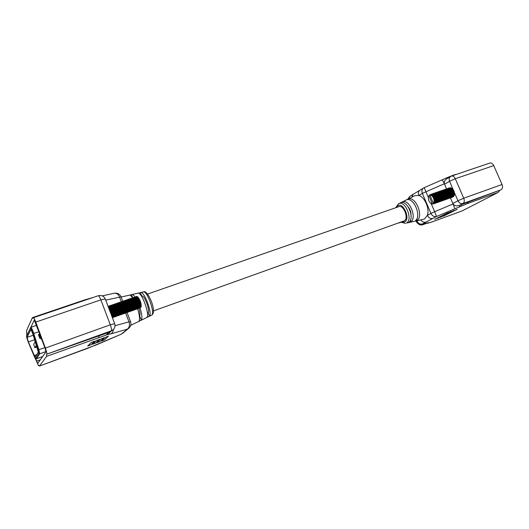 <?xml version="1.0" encoding="UTF-8"?>
<svg xmlns="http://www.w3.org/2000/svg" width="529" height="529" viewBox="0 0 529 529"><rect width="100%" height="100%" fill="white"/><g stroke="black" fill="none" stroke-linecap="round" stroke-linejoin="round"><path stroke-width="0.79" d="M403.296 221.188L404.222 220.891C409.102 218.636 403.653 204.472 398.74 206.627L398.238 206.872M398.311 203.89L398.575 203.744C405.201 199.83 413.38 219.872 406.437 223.066L414.643 221.267M409.406 222.537L408.633 222.63M415.496 221.168L424.569 218.96L427.346 215.376C429.885 208.948 424.767 197.006 418.829 195.446L415.027 195.624L398.575 203.744L395.632 207.778M406.536 199.85L408.183 199.036C415.371 195.763 423.855 215.627 417.236 220.302L415.41 220.712C421.851 216.116 413.559 196.689 406.536 199.85M400.837 202.673L402.629 201.787C409.241 198.95 417.031 217.234 411.073 221.677L409.096 222.12C414.855 217.769 407.277 199.955 400.837 202.673M408.335 207.07C410.068 209.312 410.967 211.858 411.026 214.688M446.542 188.919L444.36 183.761C443.97 181.791 444.843 180.085 446.965 178.63L451.482 176.051L489.861 163.051C491.415 162.714 492.711 163.56 493.742 165.597L502.047 184.502C502.92 186.942 502.61 188.681 501.128 189.732L459.509 205.364C456.699 206.317 454.556 205.847 453.075 203.963L450.41 197.892M456.309 174.418L487.354 163.897M499.588 190.526L498.186 192.404L467.352 203.605L454.861 208.816L453.075 203.963L434.659 211.699L436.537 216.493L425.891 222.127C423.947 222.656 422.268 221.935 420.846 219.965M416.898 220.851L416.23 221.519C417.348 223.688 419.127 224.594 421.58 224.236L429.191 222.828L432.901 221.625L462.181 210.879L498.186 192.404M462.181 210.879L432.901 221.625M448.109 212.651L434.726 219.396L448.275 212.499M451.019 211.593L437.496 218.384L451.204 211.428M453.882 210.549L440.34 217.34L454.061 210.383M456.937 209.431L443.315 216.255L457.129 209.266M432.894 218.417C430.553 218.966 428.702 217.955 427.346 215.376L430.95 213.425L422.36 193.343L444.36 183.761L442.396 179.926M428.371 197.013L429.191 195.168L428.305 197.37L424.198 187.656L409.876 196.285L407.727 199.228M423.57 187.98C421.924 189.197 421.514 190.982 422.36 193.343L418.829 195.446C417.996 193.105 418.399 191.333 420.039 190.123M421.58 224.236L428.556 222.623M411.608 197.31L413.255 194.236M408.183 199.036L408.448 199.664M416.707 219.059L417.236 220.302M402.629 201.787L402.979 202.62M410.431 220.163L411.073 221.677M443.368 216.202L456.917 209.385M440.386 217.293L453.856 210.502M437.543 218.332L450.999 211.54M434.772 219.343L448.089 212.605M428.305 197.37L428.774 200.749L430.242 202.905L432.801 204.029M431.809 203.956L431.459 203.758M431.399 203.784L431.023 203.526M430.99 203.533L430.461 203.103M431.829 194.031L450.278 187.755L430.699 194.817L450.688 187.795L431.109 194.89L451.105 187.914L431.532 195.036L451.528 188.106L431.955 195.254L451.938 188.364L432.286 195.201L432.378 195.538L452.341 188.688L432.682 195.532L432.782 195.889L452.725 189.071L433.066 195.928L433.172 196.292L453.082 189.514L433.423 196.371L433.542 196.748L453.413 189.997L433.754 196.867L433.879 197.251L453.611 190.341L434.044 197.403L434.177 197.793L453.961 191.081L434.296 197.965L434.441 198.355L454.166 191.657L434.488 198.56L434.626 198.95L454.279 192.047L434.62 199.168L434.759 199.552L454.437 192.84L434.699 199.777L434.838 200.154L454.497 193.429L434.726 200.372L434.864 200.736L454.504 193.812L434.699 200.947L434.845 201.298L454.477 194.368L434.626 201.496L434.772 201.827L454.391 194.897L434.507 202.005L434.646 202.323L454.206 195.538L434.335 202.475L454.074 195.823L434.117 202.885L453.849 196.213L433.992 203.48L453.479 196.636L433.925 203.546L433.291 203.176C435.479 201.212 432.735 194.606 430.004 195.261L430.216 194.599L431.829 194.031M453.961 191.081L454.1 191.465L434.507 198.554M435.043 203.334L452.93 196.993L435.03 203.149M434.686 203.453L432.887 204.068M430.137 194.837L429.191 195.168M428.986 195.829L432.253 203.705M449.505 187.888L431.472 194.163M433.291 203.176L430.004 195.261M452.725 189.071L452.844 189.402M453.082 189.514L453.214 189.865M453.413 189.997L453.545 190.367M453.703 190.519L453.842 190.903M454.146 191.663L454.279 192.047M452.831 203.5L457.962 200.742L454.404 192.642M454.358 192.867L454.484 193.237M454.391 193.469L454.504 193.812M400.03 222.444L400.817 222.206M400.823 222.372L399.031 222.914M400.837 222.226L400.05 222.504M141.435 296.128L141.818 295.976C144.258 294.58 150.355 310.801 148.14 312.791L147.439 313.042M138.942 308.288C140.066 312.196 140.297 314.715 139.63 315.846L139.332 315.952M140.053 307.898C141.984 314.305 142.394 318.385 141.269 320.124L138.902 321.282C140.033 319.509 139.603 315.337 137.613 308.764M132.587 297.847C131.232 295.909 130.141 295.017 129.314 295.169L121.148 297.047M129.717 295.162L131.886 294.574C132.68 294.428 133.711 295.235 134.994 297.014M138.367 293.165L140.727 292.537C144.258 290.97 152.636 313.684 149.429 316.15L146.897 317.387C150.15 314.887 141.554 291.572 137.983 293.172L131.886 294.574M113.351 329.521C113.18 331.657 112.346 333.111 110.859 333.898L107.956 334.44L111.341 330.797L113.199 329.666L110.072 331.974L46.823 354.139C47.028 353.379 46.545 351.355 45.382 348.075L35.787 322.095C34.702 319.258 33.935 317.79 33.472 317.691L33.155 318.299L32.375 317.684L26.516 330.731L26.86 335.274M35.106 358.093L38.465 365.632L38.756 365.248L39.45 366.055L87.715 348.313L101.608 342.475M35.615 358.715L37.718 363.535L45.963 351.825L45.157 348.413L34.286 320.025L30.834 327.332C31.515 327.689 32.481 329.765 33.763 333.561L38.921 349.808L39.708 353.815L36.422 358.801L35.549 358.417L38.796 353.418L39.708 353.815L46.003 351.554M107.956 334.44L46.645 356.341L39.496 366.015M46.645 356.341L46.532 354.542M30.821 329.554L27.085 337.39L28.374 341.926L35.066 357.214L38.319 352.135L32.672 333.415L30.92 329.521M35.264 341.575L33.677 344.419L34.874 347.738L36.402 345.146M101.35 341.033L104.358 339.929L108.511 336.146L105.39 337.317L101.35 341.033M96.886 342.666L100.054 341.503L104.087 337.76L100.808 338.983L96.886 342.666M92.463 344.28L95.617 343.129L99.525 339.426L96.265 340.643L92.463 344.28L95.597 343.07L99.465 339.413M87.695 346.026L90.915 344.848L94.691 341.185L91.358 342.428L87.695 346.026M101.237 342.633L121.148 334.229L128.778 328.238C130.769 326.38 131.357 324.178 130.544 321.639L127.053 312.507M96.867 344.677L121.465 334.097M122.583 333.012L124.269 332.04L122.847 333.237M115.005 325.712L128.997 321.857C130.015 325.302 129.354 327.768 127.02 329.256L110.859 333.898M121.32 301.755L119.481 296.934C118.251 294.184 116.492 292.954 114.204 293.238L102.276 295.883M140.403 292.689L141.693 296.035M148.14 312.791L149.429 316.15M131.542 294.746L132.713 297.801M139.63 315.846L141.269 320.124M87.708 346.012L90.895 344.789L94.638 341.172M96.9 342.647L100.034 341.443L104.028 337.747M101.363 341.013L104.339 339.869L108.452 336.14M112.373 317.691L138.003 308.625M38.458 334.698L39.893 338.487L38.624 334.421L40.065 336.252L41.196 338.963L41.493 338.5M38.749 334.427L40.277 336.173L41.414 338.884M40.25 335.419L40.191 334.963M140.879 307.289L140.476 303.057L138.572 298.244L137.024 296.538L137.785 296.928C140.02 299.493 141.177 302.667 141.25 306.443L140.879 307.289L112.287 317.466M112.26 317.387L140.893 307.25M140.939 307.032L112.194 317.215M112.155 317.109L140.959 306.913M140.978 306.641L112.069 316.878M112.016 316.745L140.985 306.496M140.985 306.185L111.91 316.468M111.85 316.309L140.972 306.013M140.945 305.656L111.725 315.985M111.659 315.806L140.926 305.471M140.873 305.074L111.52 315.436M111.447 315.238L140.84 304.869M140.76 304.446L111.288 314.834M111.209 314.623L140.714 304.228M140.615 303.778L111.044 314.186M110.958 313.962L140.555 303.547M140.43 303.084L110.786 313.505M110.7 313.274L140.364 302.846M140.225 302.37L110.521 312.804M110.429 312.566L140.145 302.132M139.993 301.656L110.244 312.084M110.158 311.846L139.901 301.418M139.722 300.948L109.972 311.369M109.887 311.131L139.636 300.71M139.444 300.254L109.708 310.662M109.615 310.43L139.352 300.029M139.153 299.599L109.443 309.974M109.358 309.749L139.054 299.381M138.849 298.978L109.199 309.326M109.119 309.115L138.75 298.779M138.545 298.409L108.967 308.718M108.895 308.519L138.439 298.23M138.234 297.893L108.756 308.162M108.69 307.984L138.135 297.741M137.937 297.45L108.571 307.666M108.511 307.514L137.831 297.318M137.639 297.086L108.405 307.243M108.359 307.118L137.547 296.981M137.361 296.795L108.273 306.899M108.24 306.8L137.275 296.716M137.104 296.59L108.174 306.635M108.147 306.562L137.024 296.538M108.095 306.41L136.872 296.471L108.108 306.45M136.661 296.445L108.075 306.364L136.661 296.445M138.142 308.572L140.602 307.382M112.333 317.585L138.267 308.262M138.307 308.381L112.353 317.631M39.516 336.728L40.33 338.256L39.893 338.487M39.655 335.082L40.462 335.697M40.33 338.256L41.196 338.963M39.126 334.447L40.164 334.897M401.359 221.889L404.692 222.008C410.689 219.191 403.329 201.866 397.795 205.735L396.287 207.547M425.891 222.127L422.406 223.965C420.105 224.508 418.287 223.522 416.964 221.003L417.487 220.719M425.197 223.45L422.816 224.699L426.566 223.331M501.128 189.732L462.968 203.546L459.509 205.364L459.827 206.601M419.966 224.316L422.645 224.779L426.599 223.331M493.742 165.597L455.29 178.736L463.735 198.223L502.047 184.502M463.735 198.223C464.634 200.729 464.376 202.508 462.968 203.546C460.871 204.022 459.205 203.09 457.962 200.742L463.735 198.223M453.254 189.851L449.557 181.295C448.777 179.152 449.128 177.539 450.609 176.455L451.482 176.051C452.976 175.74 454.246 176.633 455.29 178.736L449.557 181.295L444.525 184.251M431.214 203.665L434.659 211.699L430.95 213.425C432.319 216.017 434.183 217.042 436.537 216.493L454.861 208.816M467.352 203.605L468.681 201.714M461.182 206.032L460.871 204.796M449.002 177.413L448.671 177.01L455.204 174.484M447.746 178.167L447.322 177.585L448.671 177.01M432.709 221.711L429.191 222.828M426.176 223.238L428.649 222.947M408.269 198.964L409.876 196.285M143.425 291.915C147.293 288.854 157.014 310.682 152.16 314.821L151.81 315.039C155.248 313.115 146.996 290.368 143.425 291.915L140.727 292.537M45.382 348.075L110.316 324.813C111.44 327.98 111.778 329.97 111.341 330.797L46.823 354.139M40.363 359.786L36.521 361.181M113.199 329.666C114.905 327.94 115.388 325.95 114.661 323.702L110.316 324.813L100.86 299.857L35.787 322.095M114.661 323.702L105.258 298.945L100.86 299.857C99.769 297.139 98.897 295.771 98.229 295.751L33.472 317.691M34.213 356.242L35.549 358.417M42.644 356.546L36.303 358.827M28.473 342.594L34.187 356.182M42.624 356.572L36.375 358.834C35.827 359.389 35.099 358.517 34.193 356.215L28.454 342.561C26.781 337.879 26.179 335.591 26.662 335.697L26.635 336.173C26.589 337.244 27.191 339.36 28.44 342.527M38.796 353.418L38.101 349.914L32.937 333.673C31.707 330.056 30.841 328.251 30.345 328.264L26.662 335.697M30.345 328.264L26.635 336.173M32.937 333.673L39.001 331.743M30.794 327.391L30.371 327.768M38.101 349.914L44.886 347.672M33.248 335.234L27.085 337.39M34.669 339.711L28.374 341.926M36.706 354.661L34.127 355.594M34.894 347.718L36.984 346.978L34.874 347.738M130.544 321.639L128.997 321.857L125.618 313.016M122.754 301.259L121.068 296.848L105.694 300.102M125.499 330.546L128.778 328.238M95.418 345.285L95.789 345.126M97.058 344.617L39.45 366.055M98.983 335.551L98.87 337.376M108.538 332.404L106.422 334.877M32.461 317.592L84.891 299.844L85.427 300.088M84.891 299.844L93.249 297.437M399.283 206.508L147.551 294.058M142.122 295.942L141.468 296.174M404.341 220.818L153.503 310.9M418.287 223.774C419.53 224.97 420.985 225.301 422.645 224.779M447.322 177.585L424.198 187.656M426.004 223.271L428.391 223.093M416.23 221.519L416.032 221.049M400.698 222.12L405.525 223.41M151.638 315.152L130.676 325.361M36.633 325.335L30.861 327.319M105.258 298.945C103.816 296.042 101.475 294.977 98.229 295.751M124.308 332.007L127.429 329.375M121.068 296.848C119.713 293.985 117.418 292.782 114.204 293.238M39.966 335.135L40.072 334.645"/></g></svg>
